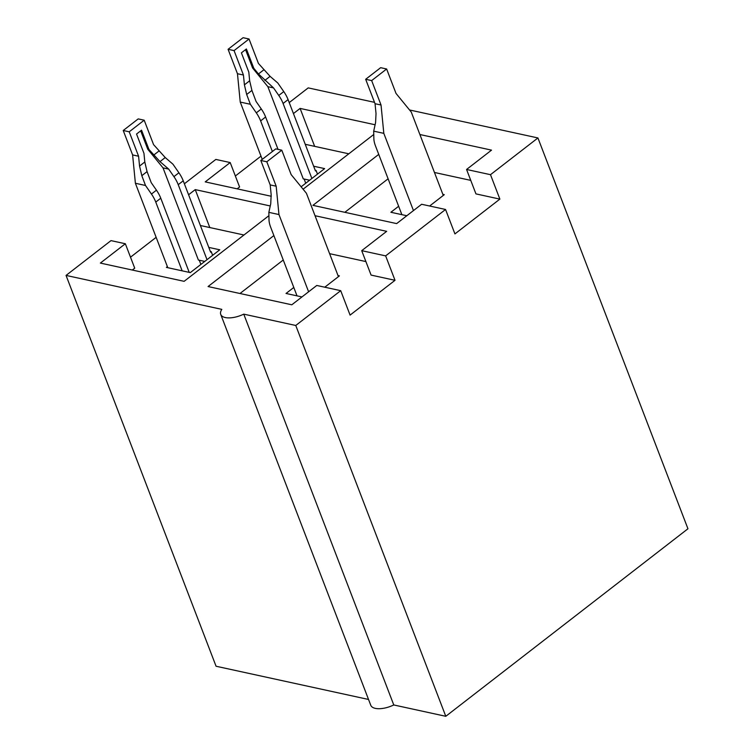 <?xml version="1.0" encoding="UTF-8"?>
<svg xmlns="http://www.w3.org/2000/svg" width="754" height="754" viewBox="0 0 754 754"><rect width="100%" height="100%" fill="white"/><g stroke="black" fill="none" stroke-linecap="round" stroke-linejoin="round"><path stroke-width="1.13" d="M445.793 716.3L295.766 325.474L243.759 314.145L393.776 704.962L445.793 716.3L687.95 528.771L537.932 137.954L490.496 174.683L499.874 199.113L475.944 193.891L466.566 169.471L491.533 150.131L419.893 134.523M243.759 314.145A18.256 8.115 -21 0 1 220.743 314.427A18.256 8.115 -21 0 1 221.827 309.366L66.05 275.417L216.068 666.244L368.546 699.467M499.874 199.113L454.935 233.91L445.557 209.48L385.643 255.879L361.713 250.667L386.679 231.337L315.04 215.719M445.557 209.48L421.627 204.268L396.661 223.599L312.91 205.352L378.734 154.382M490.496 174.683L466.566 169.471M537.932 137.954L409.545 109.971M374.521 102.346L308.207 87.888L289.225 102.591M375.106 124.768L300.101 108.416L293.438 113.571M303.089 189.207L373.777 134.476M184.372 183.787L215.842 159.424L230.196 162.553L205.229 181.884L271.28 196.276M270.252 205.965L195.248 189.612L188.585 194.768M66.05 275.417L110.989 240.62L125.343 243.749L100.376 263.08L184.127 281.327L268.924 215.672M385.643 255.879L395.021 280.309L350.082 315.106L340.704 290.676L295.766 325.474M340.704 290.676L316.774 285.464L291.807 304.795L208.057 286.548L273.881 235.578M220.743 314.427L370.761 705.254A18.256 8.115 -21 0 0 393.776 704.962M300.101 108.416L314.663 146.361M237.161 188.839L239.574 186.973L230.196 162.553M235.361 175.993L260.997 156.135M130.508 257.189L156.144 237.34M395.021 280.309L371.091 275.087L361.713 250.667M195.248 189.612L209.81 227.557M132.308 270.036L134.721 268.17L125.343 243.749M243.957 235.003L200.385 225.503M167.388 266.624L166.389 267.397L190.319 272.609L219.772 249.8L208.792 247.406M239.989 293.504L283.25 260.007M365.897 261.572L329.602 253.664M324.776 287.208L339.423 275.87L338.009 275.559M293.796 287.462L286.03 293.466L301.958 296.935M348.81 153.807L305.238 144.306M301.119 186.803L324.625 168.604L313.645 166.21M344.842 212.308L388.103 178.802M470.75 180.376L434.455 172.468M429.629 206.012L444.276 194.673L442.862 194.362M398.649 206.266L390.883 212.27L406.811 215.738M212.637 255.323L211.233 251.666L210.611 252.147L183.231 180.809L178.236 184.673L207.02 259.668M144.193 120.197L153.571 144.627L165.23 157.548L172.958 164.202L178.915 172.779L173.92 176.643L168.698 169.113L159.98 161.61L148.943 149.462L141.545 130.178L136.549 134.042L143.957 153.326L144.806 161.987L147.068 171.62L151.215 182.647L156.446 190.178L151.45 194.042L145.503 185.475L135.39 183.269L132.61 154.919L123.232 130.499L138.208 118.896L144.193 120.197L129.217 131.799L123.232 130.499M173.92 176.643A21.904 10.999 52.2 0 1 178.236 184.673M178.915 172.779A21.904 10.999 52.2 0 1 183.231 180.809M167.803 267.708L135.39 183.269M156.446 190.178A21.904 10.999 -127.8 0 1 160.762 198.208L189.226 272.373M160.762 198.208L155.767 202.081L182.157 270.837M129.217 131.799L138.585 156.229L139.556 166.059L141.818 175.682L145.503 185.475M211.233 251.666L210.357 251.468M155.767 202.081A21.904 10.999 -127.8 0 0 151.45 194.042M138.585 156.229L132.61 154.919M140.696 130.828L147.746 149.198L163.015 167.878L198.396 260.036L204.758 261.421M199.273 260.224L200.884 264.428M148.943 149.462L147.746 149.198M168.698 169.113L163.015 167.878M297.019 295.86L270.629 227.105A21.904 10.999 -127.8 0 1 268.999 219.659L268.848 212.355L270.733 203.778L271.167 194.739L270.196 184.909L260.818 160.479L275.804 148.877L281.779 150.187L266.803 161.78L276.181 186.21L278.961 214.551L308.612 291.789M260.818 160.479L266.803 161.78M338.423 276.643L306.426 193.288L291.157 174.608L281.779 150.187M270.196 184.909L276.181 186.21M268.848 212.355L278.961 214.551M317.491 174.127L316.086 170.47L315.464 170.951L288.085 99.613L283.089 103.477L311.873 178.472M249.046 39.001L258.424 63.43L270.083 76.352L277.811 83.006L283.768 91.583L278.773 95.447L273.551 87.916L258.462 73.967L253.796 68.265L246.398 48.972L241.403 52.846L248.811 72.13L249.659 80.791L251.921 90.423L256.068 101.451L261.299 108.981L256.303 112.846L250.356 104.269L240.243 102.073L237.463 73.722L228.085 49.302L243.061 37.7L249.046 39.001L234.07 50.603L228.085 49.302M278.773 95.447A21.904 10.999 52.2 0 1 283.089 103.477M283.768 91.583A21.904 10.999 52.2 0 1 288.085 99.613M262.241 159.377L240.243 102.073M261.299 108.981A21.904 10.999 -127.8 0 1 265.615 117.011L278.038 149.367M265.615 117.011L260.62 120.876L272.382 151.526M234.07 50.603L243.438 75.032L244.409 84.853L246.671 94.486L250.356 104.269M316.086 170.47L315.21 170.272M260.62 120.876A21.904 10.999 -127.8 0 0 256.303 112.846M243.438 75.032L237.463 73.722M245.55 49.632L252.599 68.001L267.868 86.682L303.249 178.839L309.611 180.225M304.126 179.028L305.738 183.231M253.796 68.265L252.599 68.001M273.551 87.916L267.868 86.682M401.873 214.664L375.483 145.908A21.904 10.999 -127.8 0 1 373.852 138.463L373.701 131.158L375.586 122.582L376.02 113.534L375.049 103.713L365.671 79.283L380.657 67.681L386.632 68.991L371.656 80.584L381.034 105.013L383.814 133.354L413.465 210.592M365.671 79.283L371.656 80.584M443.277 195.446L411.279 112.092L396.01 93.411L386.632 68.991M375.049 103.713L381.034 105.013M373.701 131.158L383.814 133.354M165.23 157.548L159.98 161.61M158.858 151.102L153.609 155.173M147.068 171.62L141.818 175.682M144.806 161.987L139.556 166.059M270.083 76.352L264.833 80.414M263.712 69.905L258.462 73.967M251.921 90.423L246.671 94.486M249.659 80.791L244.409 84.853"/></g></svg>
